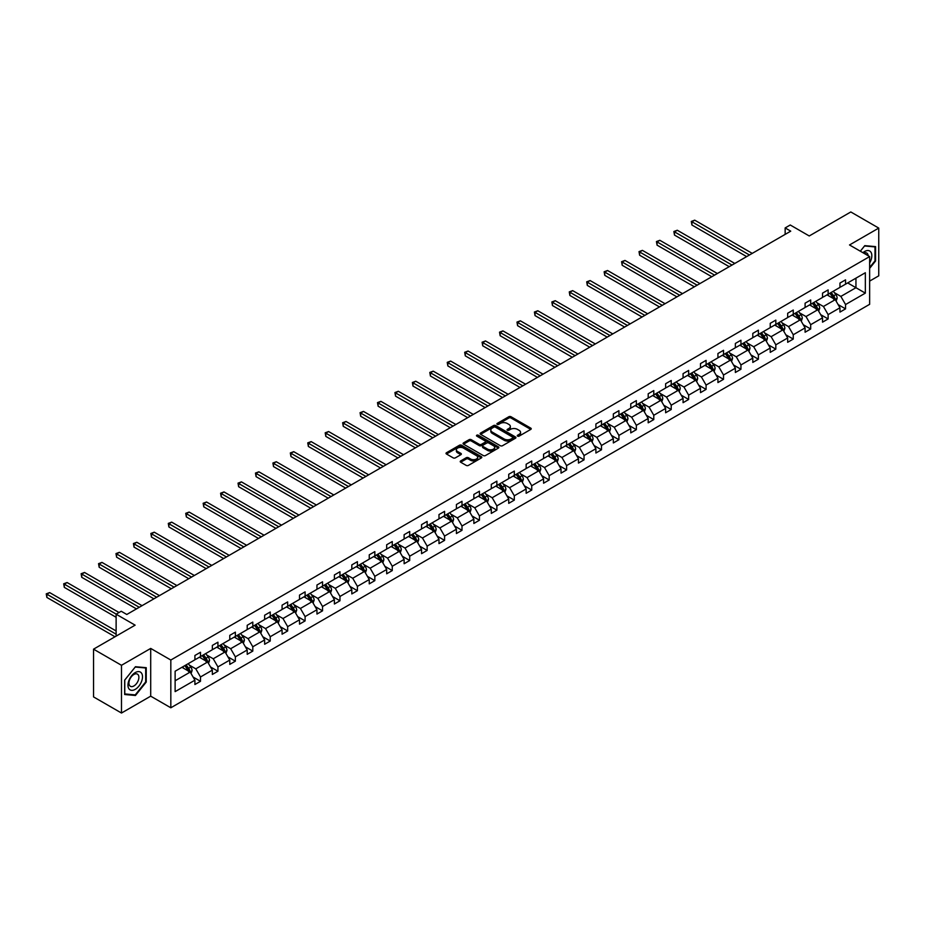 <?xml version="1.0" encoding="UTF-8"?>
<svg xmlns="http://www.w3.org/2000/svg" width="925" height="925" viewBox="0 0 925 925"><rect width="100%" height="100%" fill="white"/><g stroke="black" fill="none" stroke-linecap="round" stroke-linejoin="round"><path stroke-width="1.39" d="M517.584 436.126A1.087 0.624 0 0 0 519.122 436.126L530.777 429.397A1.549 0.89 0 0 0 531.227 428.761A1.549 0.89 0 0 0 530.777 428.136L511.028 416.736A1.549 0.89 0 0 0 508.831 416.736L497.176 423.465A1.087 0.624 0 0 0 498.714 424.344L500.228 423.477A4.96 2.868 0 0 1 507.247 423.477L508.889 424.425A4.96 2.868 0 0 1 510.346 426.46A4.96 2.868 0 0 1 508.889 428.483L507.386 429.35A1.087 0.624 0 0 0 508.912 430.241L510.427 429.373A4.96 2.868 0 0 1 517.445 429.373L519.087 430.322A4.96 2.868 0 0 1 520.544 432.345A4.96 2.868 0 0 1 519.087 434.368L517.584 435.247A1.087 0.624 0 0 0 517.584 436.126L517.584 435.247M869.639 281.096L878.75 275.835L878.75 228.093L850.815 211.964L809.236 235.968L790.239 224.995L785.152 227.932L785.152 234.383M121.487 713.036L150.706 696.167L150.706 648.425L121.487 665.295L121.487 713.036L93.541 696.907L93.541 649.165L135.119 625.161L116.122 614.188L116.122 636.134M121.487 665.295L93.541 649.165M460.673 460.939A1.549 0.89 0 0 0 460.222 461.575A1.549 0.89 0 0 0 460.673 462.211L466.212 465.402A1.549 0.89 0 0 0 468.408 465.402L481.358 457.933A1.549 0.89 0 0 0 481.809 457.297A1.549 0.89 0 0 0 481.358 456.661L461.61 445.26A1.549 0.89 0 0 0 459.413 445.26L446.474 452.741A1.549 0.89 0 0 0 446.012 453.366A1.549 0.89 0 0 0 446.474 454.002L453.169 457.863A1.549 0.89 0 0 0 455.354 457.863L460.893 454.672A1.549 0.89 0 0 0 461.355 454.036A1.549 0.89 0 0 0 460.893 453.4L457.574 451.493A4.151 2.393 0 0 1 456.36 449.793A4.151 2.393 0 0 1 458.927 447.584A4.151 2.393 0 0 1 463.448 448.093L476.444 455.609A4.151 2.393 0 0 1 477.658 457.297A4.151 2.393 0 0 1 475.103 459.517A4.151 2.393 0 0 1 470.582 458.997L468.408 457.736A1.549 0.89 0 0 0 466.212 457.736L460.673 460.939L460.673 462.211M116.122 614.188L121.21 611.252L126.794 614.478L790.736 231.157L785.152 227.932M150.706 648.425L170.824 660.034L869.639 256.572L869.639 304.325L170.824 707.787L170.824 660.034M878.75 228.093L849.52 244.963L869.639 256.572M500.333 445.711A1.549 0.89 0 0 0 502.529 445.711L515.468 438.23A1.549 0.89 0 0 0 515.93 437.606A1.549 0.89 0 0 0 515.468 436.97L495.731 425.569A1.549 0.89 0 0 0 493.534 425.569L480.584 433.039A1.549 0.89 0 0 0 480.133 433.675A1.549 0.89 0 0 0 480.584 434.311L500.333 445.711M477.242 436.369A1.087 0.624 0 0 1 478.341 436.519L498.39 448.093L485.475 455.551A1.549 0.89 0 0 1 483.278 455.551L463.529 444.162L469.067 440.982L469.067 439.687L463.529 442.89A1.549 0.89 0 0 0 463.078 443.526A1.549 0.89 0 0 0 463.529 444.162L463.529 442.89M469.067 440.982A1.549 0.89 0 0 1 471.264 440.982L471.264 439.687A1.549 0.89 0 0 0 469.067 439.687M471.264 439.687L479.266 444.312A1.549 0.89 0 0 0 481.462 444.312L485.139 442.196A1.549 0.89 0 0 0 485.59 441.56A1.549 0.89 0 0 0 485.139 440.924L476.803 436.114A1.087 0.624 0 0 1 478.341 435.224L498.413 446.821A1.549 0.89 0 0 1 498.864 447.446A1.549 0.89 0 0 1 498.413 448.082L498.413 446.821M175.126 671.226L194.909 659.814L194.909 655.49L200.494 652.264L200.494 656.588L212.345 649.743L212.345 645.419L217.93 642.193L217.93 646.517L229.782 639.684L229.782 635.359L235.366 632.133L235.366 636.446L247.206 629.613L247.206 625.288L252.802 622.062L252.802 626.387L264.642 619.542L264.642 615.229L270.239 612.003L270.239 616.316L282.079 609.482L282.079 605.158L287.663 601.932L287.663 606.257L299.515 599.412L299.515 595.099L305.1 591.861L305.1 596.186L316.951 589.352L316.951 585.028L322.536 581.802L322.536 586.126L334.387 579.281L334.387 574.957L339.972 571.731L339.972 576.055L351.812 569.222L351.812 564.898L357.408 561.672L357.408 565.996L369.248 559.151L369.248 554.827L374.833 551.601L374.833 555.925L386.685 549.092L386.685 544.767L392.269 541.541L392.269 545.866L404.121 539.021L404.121 534.696L409.706 531.47L409.706 535.795L421.557 528.961L421.557 524.637L427.142 521.411L427.142 525.735L438.982 518.89L438.982 514.566L444.578 511.34L444.578 515.664L456.418 508.831L456.418 504.507L462.003 501.281L462.003 505.605L473.854 498.76L473.854 494.436L479.439 491.21L479.439 495.534L491.291 488.701L491.291 484.376L496.875 481.15L496.875 485.475L508.727 478.63L508.727 474.305L514.312 471.079L514.312 475.404L526.152 468.57L526.152 464.246L531.748 461.02L531.748 465.344L543.588 458.499L543.588 454.175L549.184 450.949L549.184 455.273L561.024 448.428L561.024 444.116L566.609 440.89L566.609 445.203L578.46 438.369L578.46 434.045L584.045 430.819L584.045 435.143L595.897 428.298L595.897 423.985L601.481 420.759L601.481 425.072L613.333 418.239L613.333 413.914L618.918 410.688L618.918 415.013L630.757 408.168L630.757 403.843L636.354 400.618L636.354 404.942L648.194 398.108L648.194 393.784L653.778 390.558L653.778 394.882L665.63 388.038L665.63 383.713L671.215 380.487L671.215 384.812L683.066 377.978L683.066 373.654L688.651 370.428L688.651 374.752L700.503 367.907L700.503 363.583L706.087 360.357L706.087 364.681L717.927 357.848L717.927 353.523L723.523 350.297L723.523 354.622L735.363 347.777L735.363 343.453L740.948 340.227L740.948 344.551L752.8 337.717L752.8 333.393L758.384 330.167L758.384 334.492L770.236 327.647L770.236 323.322L775.821 320.096L775.821 324.421L787.672 317.587L787.672 313.263L793.257 310.037L793.257 314.361L805.097 307.516L805.097 303.192L810.693 299.966L810.693 304.29L822.533 297.457L822.533 293.132L828.129 289.907L828.129 294.231L839.969 287.386L839.969 283.062L845.554 279.836L845.554 284.16L865.337 272.736L865.337 293.132L845.554 304.545L845.554 308.869L839.969 312.095L839.969 307.771L828.129 314.616L828.129 318.94L822.533 322.166L822.533 317.842L810.693 324.675L810.693 328.999L805.097 332.225L805.097 327.901L793.257 334.746L793.257 339.07L787.672 342.296L787.672 337.972L775.821 344.817L775.821 349.13L770.236 352.356L770.236 348.043L758.384 354.876L758.384 359.201L752.8 362.427L752.8 358.102L740.948 364.947L740.948 369.26L735.363 372.486L735.363 368.173L723.523 375.007L723.523 379.331L717.927 382.557L717.927 378.233L706.087 385.078L706.087 389.402L700.503 392.628L700.503 388.303L688.651 395.137L688.651 399.461L683.066 402.687L683.066 398.363L671.215 405.208L671.215 409.532L665.63 412.758L665.63 408.434L653.778 415.267L653.778 419.592L648.194 422.817L648.194 418.493L636.354 425.338L636.354 429.663L630.757 432.888L630.757 428.564L618.918 435.397L618.918 439.722L613.333 442.948L613.333 438.623L601.481 445.468L601.481 449.793L595.897 453.019L595.897 448.694L584.045 455.528L584.045 459.852L578.46 463.078L578.46 458.754L566.609 465.599L566.609 469.923L561.024 473.149L561.024 468.825L549.184 475.658L549.184 479.983L543.588 483.208L543.588 478.884L531.748 485.729L531.748 490.053L526.152 493.279L526.152 488.955L514.312 495.788L514.312 500.113L508.727 503.339L508.727 499.014L496.875 505.859L496.875 510.184L491.291 513.41L491.291 509.085L479.439 515.93L479.439 520.243L473.854 523.469L473.854 519.156L462.003 525.99L462.003 530.314L456.418 533.54L456.418 529.216L444.578 536.061L444.578 540.373L438.982 543.599L438.982 539.287L427.142 546.12L427.142 550.444L421.557 553.67L421.557 549.346L409.706 556.191L409.706 560.515L404.121 563.741L404.121 559.417L392.269 566.25L392.269 570.575L386.685 573.801L386.685 569.476L374.833 576.321L374.833 580.646L369.248 583.872L369.248 579.547L357.408 586.381L357.408 590.705L351.812 593.931L351.812 589.607L339.972 596.452L339.972 600.776L334.387 604.002L334.387 599.678L322.536 606.511L322.536 610.835L316.951 614.061L316.951 609.737L305.1 616.582L305.1 620.906L299.515 624.132L299.515 619.808L287.663 626.641L287.663 630.966L282.079 634.192L282.079 629.867L270.239 636.712L270.239 641.037L264.642 644.263L264.642 639.938L252.802 646.772L252.802 651.096L247.206 654.322L247.206 649.997L235.366 656.843L235.366 661.167L229.782 664.393L229.782 660.068L217.93 666.902L217.93 671.226L212.345 674.452L212.345 670.128L200.494 676.973L200.494 681.297L194.909 684.523L194.909 680.199L175.126 691.622L175.126 671.226M199.384 657.224L207.651 661.999L195.799 668.844L189.336 665.11M195.799 668.844L200.494 676.973M207.651 661.999L212.345 670.128M194.909 658.773L195.799 659.294L200.494 656.588M216.808 647.165L225.087 651.94L213.236 658.773L206.772 655.039M213.236 658.773L217.93 666.902M225.087 651.94L229.782 660.068M212.345 648.714L213.236 649.223L217.93 646.517M234.245 637.094L242.512 641.869L230.672 648.714L224.208 644.979M230.672 648.714L235.366 656.843M242.512 641.869L247.206 649.997M229.782 638.643L230.672 639.163L235.366 636.446M251.681 627.034L259.948 631.81L248.108 638.643L241.633 634.908M248.108 638.643L252.802 646.772M259.948 631.81L264.642 639.938M247.206 628.584L248.108 629.093L252.802 626.387M269.117 616.963L277.384 621.739L265.544 628.584L259.069 624.849M265.544 628.584L270.239 636.712M277.384 621.739L282.079 629.867M264.642 618.513L265.544 619.033L270.239 616.316M286.553 606.904L294.821 611.679L282.969 618.513L276.506 614.778M282.969 618.513L287.663 626.641M294.821 611.679L299.515 619.808M282.079 608.453L282.969 608.962L287.663 606.257M303.978 596.833L312.257 601.608L300.405 608.453L293.942 604.719M300.405 608.453L305.1 616.582M312.257 601.608L316.951 609.737M299.515 598.382L300.405 598.903L305.1 596.186M321.414 586.774L329.693 591.549L317.842 598.382L311.378 594.648M317.842 598.382L322.536 606.511M329.693 591.549L334.387 599.678M316.951 588.323L317.842 588.832L322.536 586.126M338.851 576.703L347.118 581.478L335.278 588.323L328.803 584.588M335.278 588.323L339.972 596.452M347.118 581.478L351.812 589.607M334.387 578.252L335.278 578.773L339.972 576.055M356.287 566.643L364.554 571.419L352.714 578.252L346.239 574.518M352.714 578.252L357.408 586.381M364.554 571.419L369.248 579.547M351.812 568.193L352.714 568.702L357.408 565.996M373.723 556.572L381.99 561.348L370.139 568.193L363.675 564.458M370.139 568.193L374.833 576.321M381.99 561.348L386.685 569.476M369.248 558.122L370.139 558.642L374.833 555.925M391.159 546.513L399.427 551.288L387.575 558.122L381.112 554.387M387.575 558.122L392.269 566.25M399.427 551.288L404.121 559.417M386.685 548.051L387.575 548.571L392.269 545.866M408.584 536.442L416.863 541.217L405.011 548.051L398.548 544.328M405.011 548.051L409.706 556.191M416.863 541.217L421.557 549.346M404.121 537.992L405.011 538.512L409.706 535.795M426.02 526.383L434.288 531.147L422.447 537.992L415.972 534.257M422.447 537.992L427.142 546.12M434.288 531.147L438.982 539.287M421.557 527.921L422.447 528.441L427.142 525.735M443.457 516.312L451.724 521.087L439.884 527.921L433.409 524.186M439.884 527.921L444.578 536.061M451.724 521.087L456.418 529.216M438.982 517.861L439.884 518.382L444.578 515.664M460.893 506.241L469.16 511.016L457.32 517.861L450.845 514.127M457.32 517.861L462.003 525.99M469.16 511.016L473.854 519.156M456.418 507.79L457.32 508.311L462.003 505.605M478.329 496.182L486.596 500.957L474.745 507.79L468.281 504.056M474.745 507.79L479.439 515.93M486.596 500.957L491.291 509.085M473.854 497.731L474.745 498.24L479.439 495.534M495.754 486.111L504.033 490.886L492.181 497.731L485.717 493.996M492.181 497.731L496.875 505.859M504.033 490.886L508.727 499.014M491.291 487.66L492.181 488.18L496.875 485.475M513.19 476.051L521.469 480.827L509.617 487.66L503.154 483.925M509.617 487.66L514.312 495.788M521.469 480.827L526.152 488.955M508.727 477.601L509.617 478.109L514.312 475.404M530.626 465.98L538.893 470.756L527.053 477.601L520.578 473.866M527.053 477.601L531.748 485.729M538.893 470.756L543.588 478.884M526.152 467.53L527.053 468.05L531.748 465.344M548.062 455.921L556.33 460.696L544.49 467.53L538.015 463.795M544.49 467.53L549.184 475.658M556.33 460.696L561.024 468.825M543.588 457.47L544.49 457.979L549.184 455.273M565.499 445.85L573.766 450.625L561.914 457.47L555.451 453.736M561.914 457.47L566.609 465.599M573.766 450.625L578.46 458.754M561.024 447.399L561.914 447.92L566.609 445.203M582.923 435.791L591.202 440.566L579.351 447.399L572.887 443.665M579.351 447.399L584.045 455.528M591.202 440.566L595.897 448.694M578.46 437.34L579.351 437.849L584.045 435.143M600.36 425.72L608.638 430.495L596.787 437.34L590.323 433.605M596.787 437.34L601.481 445.468M608.638 430.495L613.333 438.623M595.897 427.269L596.787 427.789L601.481 425.072M617.796 415.66L626.063 420.436L614.223 427.269L607.748 423.534M614.223 427.269L618.918 435.397M626.063 420.436L630.757 428.564M613.333 417.21L614.223 417.718L618.918 415.013M635.232 405.589L643.499 410.365L631.659 417.21L625.184 413.475M631.659 417.21L636.354 425.338M643.499 410.365L648.194 418.493M630.757 407.139L631.659 407.659L636.354 404.942M652.668 395.53L660.936 400.305L649.084 407.139L642.621 403.404M649.084 407.139L653.778 415.267M660.936 400.305L665.63 408.434M648.194 397.079L649.084 397.588L653.778 394.882M670.105 385.459L678.372 390.234L666.52 397.079L660.057 393.345M666.52 397.079L671.215 405.208M678.372 390.234L683.066 398.363M665.63 387.008L666.52 387.529L671.215 384.812M687.529 375.4L695.808 380.175L683.957 387.008L677.493 383.274M683.957 387.008L688.651 395.137M695.808 380.175L700.503 388.303M683.066 376.949L683.957 377.458L688.651 374.752M704.966 365.329L713.233 370.104L701.393 376.949L694.918 373.214M701.393 376.949L706.087 385.078M713.233 370.104L717.927 378.233M700.503 366.878L701.393 367.398L706.087 364.681M722.402 355.269L730.669 360.033L718.829 366.878L712.354 363.143M718.829 366.878L723.523 375.007M730.669 360.033L735.363 368.173M717.927 356.807L718.829 357.328L723.523 354.622M739.838 345.198L748.105 349.974L736.265 356.807L729.79 353.072M736.265 356.807L740.948 364.947M748.105 349.974L752.8 358.102M735.363 346.748L736.265 347.268L740.948 344.551M757.274 335.127L765.542 339.903L753.69 346.748L747.227 343.013M753.69 346.748L758.384 354.876M765.542 339.903L770.236 348.043M752.8 336.677L753.69 337.197L758.384 334.492M774.699 325.068L782.978 329.843L771.126 336.677L764.663 332.942M771.126 336.677L775.821 344.817M782.978 329.843L787.672 337.972M770.236 326.618L771.126 327.138L775.821 324.421M792.135 314.997L800.414 319.772L788.562 326.618L782.099 322.883M788.562 326.618L793.257 334.746M800.414 319.772L805.097 327.901M787.672 316.547L788.562 317.067L793.257 314.361M809.572 304.938L817.839 309.713L805.999 316.547L799.524 312.812M805.999 316.547L810.693 324.675M817.839 309.713L822.533 317.842M805.097 306.487L805.999 306.996L810.693 304.29M827.008 294.867L835.275 299.642L823.435 306.487L816.96 302.752M823.435 306.487L828.129 314.616M835.275 299.642L839.969 307.771M822.533 296.416L823.435 296.937L828.129 294.231M847.682 282.934L855.949 287.71L840.86 296.416L834.396 292.682M840.86 296.416L845.554 304.545M865.337 293.132L855.949 287.71L855.949 278.159L865.337 272.736M150.706 696.167L170.824 707.787M839.969 286.357L840.86 286.866L845.554 284.16M175.126 680.777L190.215 672.07L181.948 667.295M190.215 672.07L194.909 680.199M838.131 304.579L845.554 308.869M820.695 314.65L828.129 318.94M803.258 324.71L810.693 328.999M785.822 334.781L793.257 339.07M768.386 344.84L775.821 349.13M750.961 354.911L758.384 359.201M733.525 364.97L740.948 369.26M716.089 375.041L723.523 379.331M698.653 385.101L706.087 389.402M681.216 395.172L688.651 399.461M663.78 405.243L671.215 409.532M646.355 415.302L653.778 419.592M628.919 425.373L636.354 429.663M611.483 435.432L618.918 439.722M594.047 445.503L601.481 449.793M576.61 455.562L584.045 459.852M559.186 465.633L566.609 469.923M541.749 475.693L549.184 479.983M524.313 485.764L531.748 490.053M506.877 495.823L514.312 500.113M489.441 505.894L496.875 510.184M472.016 515.953L479.439 520.243M454.58 526.024L462.003 530.314M437.143 536.084L444.578 540.373M419.707 546.155L427.142 550.444M402.271 556.214L409.706 560.515M384.835 566.285L392.269 570.575M367.41 576.344L374.833 580.646M349.974 586.415L357.408 590.705M332.538 596.486L339.972 600.776M315.101 606.546L322.536 610.835M297.665 616.617L305.1 620.906M280.24 626.676L287.663 630.966M262.804 636.747L270.239 641.037M245.368 646.806L252.802 651.096M227.932 656.877L235.366 661.167M210.495 666.937L217.93 671.226M193.071 677.007L200.494 681.297M869.639 268.366L875.57 260.989L875.57 246.617L864.782 245.645L860.319 251.195M146.243 682.06L146.243 667.688L135.455 666.717L124.667 680.141L124.667 694.513L135.455 695.484L146.243 682.06L145.676 681.737M518.012 436.276L519.087 435.663A4.96 2.868 0 0 0 520.544 433.64L520.544 432.345M510.346 426.46L510.346 427.743A4.96 2.868 0 0 1 508.889 429.767L507.813 430.391M530.753 429.408L511.028 418.019A1.549 0.89 0 0 0 508.831 418.019L497.615 424.506M515.468 436.97L515.468 438.23L495.731 426.853A1.549 0.89 0 0 0 493.534 426.853L480.607 434.322M512.727 438.045A1.087 0.624 0 0 0 512.727 437.155L495.395 427.153A1.087 0.624 0 0 0 493.858 427.153L492.273 428.067A4.96 2.868 0 0 0 490.817 430.102A4.96 2.868 0 0 0 492.273 432.125L504.113 438.959A4.96 2.868 0 0 0 511.143 438.959L512.727 438.045L512.727 439.34A1.087 0.624 0 0 0 513.051 438.889L513.051 437.606M490.817 430.102L490.817 431.385A4.96 2.868 0 0 0 492.273 433.409L492.273 432.125M512.727 439.34L511.143 440.254A4.96 2.868 0 0 1 504.113 440.254L492.273 433.409M471.264 440.982L479.266 445.607A1.549 0.89 0 0 0 481.462 445.607L485.139 443.48A1.549 0.89 0 0 0 485.59 442.855L485.59 441.56M487.579 449.111A4.151 2.393 0 0 0 492.1 449.631A4.151 2.393 0 0 0 494.667 447.422A4.151 2.393 0 0 0 493.453 445.723L488.874 443.075A1.549 0.89 0 0 0 486.677 443.075L483 445.203A1.549 0.89 0 0 0 482.549 445.838A1.549 0.89 0 0 0 483 446.463L487.579 449.111L487.579 450.406A4.151 2.393 0 0 0 492.1 450.926A4.151 2.393 0 0 0 494.667 448.706L494.667 447.422M482.549 445.838L482.549 447.122A1.549 0.89 0 0 0 483 447.758L483 446.463M487.579 450.406L483 447.758M477.658 457.297L477.658 458.592A4.151 2.393 0 0 1 475.103 460.8A4.151 2.393 0 0 1 470.582 460.28L468.408 459.031A1.549 0.89 0 0 0 466.212 459.031L460.696 462.222M456.36 449.793L456.36 451.088A4.151 2.393 0 0 0 457.574 452.776L457.574 451.493M460.893 453.4L460.893 454.672L457.574 452.776M481.358 456.661L481.358 457.933L461.61 446.555A1.549 0.89 0 0 0 459.413 446.555L446.498 454.013L446.474 452.741M134.31 694.825L135.455 695.484M836.131 301.122L837.148 298.151A4.186 2.417 -120 0 0 835.818 294.578L833.309 291.236M828.812 295.907L827.725 294.462M752.245 253.381L694.721 220.173L691.923 221.792L691.923 225.018L746.648 256.607M833.552 299.099L834.893 298.324A4.186 2.417 -120 0 0 833.691 295.803L831.182 292.462M830.13 293.063L832.893 296.752A2.139 1.237 60 0 1 833.286 297.399L834.893 298.324M829.841 293.237L832.35 296.578A4.186 2.417 60 0 1 833.402 298.555M691.923 225.018L691.31 221.433L749.447 254.999M691.31 221.433L694.721 220.173M818.694 311.182L819.723 308.21A4.186 2.417 -120 0 0 818.382 304.649L815.873 301.296M811.375 305.978L810.288 304.522M734.808 263.452L677.285 230.244L674.487 231.851L674.487 235.077L729.224 266.678M816.116 309.17L817.457 308.395A4.186 2.417 -120 0 0 816.255 305.874L813.746 302.521M812.705 303.134L815.457 306.811A2.139 1.237 60 0 1 815.85 307.47L817.457 308.395M812.404 303.296L814.913 306.649A4.186 2.417 60 0 1 815.966 308.626M674.487 235.077L673.874 231.493L732.01 265.059M673.874 231.493L677.285 230.244M801.258 321.252L802.287 318.281A4.186 2.417 -120 0 0 800.946 314.708L798.437 311.367M793.939 316.038L792.852 314.592M717.372 273.511L659.849 240.303L657.062 241.922L657.062 245.148L711.788 276.737M798.68 319.229L800.021 318.454A4.186 2.417 -120 0 0 798.83 315.934L796.321 312.592M795.269 313.193L798.032 316.882A2.139 1.237 60 0 1 798.414 317.529L800.021 318.454M794.98 313.367L797.489 316.708A4.186 2.417 60 0 1 798.529 318.686M657.062 245.148L656.438 241.564L714.574 275.13M656.438 241.564L659.849 240.303M869.639 262.954A10.268 5.932 120 0 0 870.853 260.457A10.268 5.932 120 0 0 870.39 251.531A10.268 5.932 120 0 0 862.909 252.687M868.182 255.739A7.03 4.058 120 0 0 866.748 253.045A7.03 4.058 120 0 0 863.707 253.149M860.343 251.207L864.551 245.969L875.004 246.906L875.004 260.838L869.639 267.51M874.31 246.501L875.004 246.906M141.525 681.54A10.268 5.932 120 0 0 138.866 671.608A10.268 5.932 120 0 0 128.945 680.407A10.268 5.932 120 0 0 131.604 690.339A10.268 5.932 120 0 0 141.525 681.54M138.218 680.592A7.03 4.058 120 0 0 137.42 674.117A7.03 4.058 120 0 0 129.604 679.829A7.03 4.058 120 0 0 130.39 686.304A7.03 4.058 120 0 0 138.218 680.592M124.782 693.97L124.782 680.037L135.235 667.041L145.676 667.977L145.676 681.91L135.235 694.906L124.667 693.912M144.982 667.572L145.676 667.977M783.822 331.312L784.851 328.34A4.186 2.417 -120 0 0 783.51 324.779L781.001 321.426M776.503 326.109L775.416 324.652M699.936 283.582L642.413 250.374L639.626 251.982L639.626 255.208L694.351 286.808M781.243 329.3L782.585 328.525A4.186 2.417 -120 0 0 781.394 326.005L778.885 322.652M777.832 323.264L780.596 326.953A2.139 1.237 60 0 1 780.978 327.6L782.585 328.525M777.543 323.426L780.053 326.779A4.186 2.417 60 0 1 781.093 328.757M639.626 255.208L639.013 251.623L697.149 285.189M639.013 251.623L642.413 250.374M766.386 341.383L767.415 338.411A4.186 2.417 -120 0 0 766.085 334.838L763.576 331.497M759.067 336.168L757.98 334.723M682.5 293.641L624.988 260.434L622.19 262.053L622.19 265.278L676.915 296.867M763.819 339.359L765.16 338.585A4.186 2.417 -120 0 0 763.957 336.076L761.448 332.722M760.396 333.324L763.16 337.012A2.139 1.237 60 0 1 763.553 337.66L765.16 338.585M760.107 333.497L762.616 336.839A4.186 2.417 60 0 1 763.657 338.828M622.19 265.278L621.577 261.694L679.713 295.26M621.577 261.694L624.988 260.434M748.961 351.442L749.978 348.471A4.186 2.417 -120 0 0 748.649 344.909L746.14 341.556M741.642 346.239L740.555 344.782M665.075 303.712L607.552 270.505L604.753 272.112L604.753 275.338L659.479 306.938M746.382 349.43L747.724 348.656A4.186 2.417 -120 0 0 746.521 346.135L744.012 342.782M742.96 343.395L745.723 347.083A2.139 1.237 60 0 1 746.117 347.731L747.724 348.656M742.671 343.557L745.18 346.91A4.186 2.417 60 0 1 746.221 348.887M604.753 275.338L604.141 271.765L662.277 305.319M604.141 271.765L607.552 270.505M731.525 361.513L732.554 358.542A4.186 2.417 -120 0 0 731.212 354.98L728.703 351.627M724.206 356.298L723.119 354.853M647.639 313.772L590.115 280.564L587.317 282.183L587.317 285.409L642.043 316.998M728.946 359.49L730.288 358.715A4.186 2.417 -120 0 0 729.085 356.206L726.576 352.853M725.535 353.454L728.287 357.142A2.139 1.237 60 0 1 728.68 357.79L730.288 358.715M725.235 353.627L727.744 356.981A4.186 2.417 60 0 1 728.796 358.958M587.317 285.409L586.704 281.824L644.841 315.39M586.704 281.824L590.115 280.564M714.088 371.572L715.118 368.613A4.186 2.417 -120 0 0 713.776 365.04L711.267 361.687M706.769 366.369L705.683 364.913M630.202 323.842L572.679 290.635L569.893 292.242L569.893 295.468L624.618 327.068M711.51 369.561L712.851 368.786A4.186 2.417 -120 0 0 711.66 366.265L709.151 362.912M708.099 363.525L710.862 367.213A2.139 1.237 60 0 1 711.244 367.861L712.851 368.786M707.81 363.687L710.319 367.04A4.186 2.417 60 0 1 711.36 369.017M569.893 295.468L569.268 291.895L627.404 325.45M569.268 291.895L572.679 290.635M696.652 381.643L697.681 378.672A4.186 2.417 -120 0 0 696.34 375.111L693.831 371.757M689.333 376.44L688.246 374.983M612.766 333.902L555.243 300.694L552.456 302.313L552.456 305.539L607.182 337.128M694.074 379.62L695.415 378.845A4.186 2.417 -120 0 0 694.224 376.336L691.715 372.983M690.663 373.584L693.426 377.273A2.139 1.237 60 0 1 693.808 377.92L695.415 378.845M690.374 373.758L692.883 377.111A4.186 2.417 60 0 1 693.923 379.088M552.456 305.539L551.843 301.955L609.98 335.521M551.843 301.955L555.243 300.694M679.216 391.703L680.245 388.743A4.186 2.417 -120 0 0 678.915 385.17L676.406 381.817M671.897 386.5L670.81 385.043M595.33 343.973L537.818 310.765L535.02 312.373L535.02 315.598L589.745 347.199M676.649 389.691L677.99 388.916A4.186 2.417 -120 0 0 676.788 386.396L674.279 383.042M673.227 383.655L675.99 387.344A2.139 1.237 60 0 1 676.383 387.991L677.99 388.916M672.938 383.817L675.447 387.17A4.186 2.417 60 0 1 676.487 389.147M535.02 315.598L534.407 312.026L592.543 345.58M534.407 312.026L537.818 310.765M661.78 401.774L662.809 398.802A4.186 2.417 -120 0 0 661.479 395.241L658.97 391.888M654.472 396.571L653.374 395.114M577.905 354.032L520.382 320.825L517.584 322.443L517.584 325.669L572.309 357.27M659.213 399.762L660.554 398.987A4.186 2.417 -120 0 0 659.352 396.467L656.843 393.113M655.79 393.715L658.554 397.403A2.139 1.237 60 0 1 658.947 398.051L660.554 398.987M655.501 393.888L658.01 397.241A4.186 2.417 60 0 1 659.051 399.218M517.584 325.669L516.971 322.085L575.107 355.651M516.971 322.085L520.382 320.825M644.355 411.833L645.384 408.873A4.186 2.417 -120 0 0 644.043 405.3L641.534 401.959M637.036 406.63L635.949 405.185M560.469 364.103L502.946 330.896L500.147 332.503L500.147 335.729L554.873 367.329M641.777 409.821L643.118 409.047A4.186 2.417 -120 0 0 641.915 406.526L639.406 403.184M638.366 403.786L641.118 407.474A2.139 1.237 60 0 1 641.511 408.122L643.118 409.047M638.065 403.959L640.574 407.301A4.186 2.417 60 0 1 641.626 409.278M500.147 335.729L499.535 332.156L557.671 365.722M499.535 332.156L502.946 330.896M626.919 421.904L627.948 418.933A4.186 2.417 -120 0 0 626.607 415.371L624.097 412.018M619.6 416.701L618.513 415.244M543.033 374.174L485.509 340.955L482.711 342.574L482.711 345.8L537.448 377.4M624.34 419.892L625.682 419.118A4.186 2.417 -120 0 0 624.479 416.597L621.97 413.244M620.929 413.845L623.693 417.533A2.139 1.237 60 0 1 624.074 418.181L625.682 419.118M620.629 414.018L623.138 417.372A4.186 2.417 60 0 1 624.19 419.349M482.711 345.8L482.098 342.215L540.235 375.781M482.098 342.215L485.509 340.955M609.482 431.963L610.512 429.003A4.186 2.417 -120 0 0 609.17 425.431L606.661 422.089M602.163 426.76L601.077 425.315M525.597 384.233L468.073 351.026L465.287 352.633L465.287 355.859L520.012 387.459M606.904 429.952L608.245 429.177A4.186 2.417 -120 0 0 607.054 426.656L604.545 423.315M603.493 423.916L606.257 427.604A2.139 1.237 60 0 1 606.638 428.252L608.245 429.177M603.204 424.089L605.713 427.431A4.186 2.417 60 0 1 606.754 429.408M465.287 355.859L464.674 352.286L522.798 385.852M464.674 352.286L468.073 351.026M592.046 442.034L593.075 439.063A4.186 2.417 -120 0 0 591.734 435.502L589.225 432.148M584.727 436.831L583.64 435.374M508.16 394.304L450.637 361.085L447.85 362.704L447.85 365.93L502.576 397.53M589.479 440.022L590.821 439.248A4.186 2.417 -120 0 0 589.618 436.727L587.109 433.374M586.057 433.987L588.82 437.664A2.139 1.237 60 0 1 589.202 438.311L590.821 439.248M585.768 434.149L588.277 437.502A4.186 2.417 60 0 1 589.317 439.479M447.85 365.93L447.238 362.346L505.374 395.912M447.238 362.346L450.637 361.085M574.61 452.094L575.639 449.134A4.186 2.417 -120 0 0 574.309 445.561L571.8 442.219M567.303 446.891L566.204 445.445M490.724 404.364L433.212 371.156L430.414 372.763L430.414 376.001L485.139 407.59M572.043 450.082L573.384 449.307A4.186 2.417 -120 0 0 572.182 446.787L569.673 443.445M568.621 444.046L571.384 447.735A2.139 1.237 60 0 1 571.777 448.382L573.384 449.307M568.332 444.22L570.841 447.561A4.186 2.417 60 0 1 571.881 449.538M430.414 376.001L429.801 372.417L487.938 405.983M429.801 372.417L433.212 371.156M557.185 462.165L558.203 459.193A4.186 2.417 -120 0 0 556.873 455.632L554.364 452.279M549.866 456.962L548.779 455.505M473.299 414.435L415.776 381.227L412.978 382.834L412.978 386.06L467.703 417.661M554.607 460.153L555.948 459.378A4.186 2.417 -120 0 0 554.746 456.858L552.237 453.504M551.184 454.117L553.948 457.794A2.139 1.237 60 0 1 554.341 458.442L555.948 459.378M550.895 454.279L553.404 457.632A4.186 2.417 60 0 1 554.457 459.609M412.978 386.06L412.365 382.476L470.501 416.042M412.365 382.476L415.776 381.227M539.749 472.236L540.778 469.264A4.186 2.417 -120 0 0 539.437 465.691L536.928 462.35M532.43 467.021L531.343 465.576M455.863 424.494L398.34 391.287L395.542 392.905L395.542 396.131L450.278 427.72M537.171 470.212L538.512 469.438A4.186 2.417 -120 0 0 537.309 466.917L534.8 463.575M533.76 464.177L536.512 467.865A2.139 1.237 60 0 1 536.905 468.512L538.512 469.438M533.459 464.35L535.968 467.692A4.186 2.417 60 0 1 537.02 469.669M395.542 396.131L394.929 392.547L453.065 426.113M394.929 392.547L398.34 391.287M522.313 482.295L523.342 479.323A4.186 2.417 -120 0 0 522.001 475.762L519.492 472.409M514.994 477.092L513.907 475.635M438.427 434.565L380.903 401.358L378.117 402.965L378.117 406.191L432.842 437.791M519.734 480.283L521.076 479.508A4.186 2.417 -120 0 0 519.885 476.988L517.376 473.635M516.323 474.248L519.087 477.924A2.139 1.237 60 0 1 519.468 478.572L521.076 479.508M516.034 474.409L518.543 477.762A4.186 2.417 60 0 1 519.584 479.74M378.117 406.191L377.493 402.606L435.629 436.172M377.493 402.606L380.903 401.358M504.877 492.366L505.906 489.394A4.186 2.417 -120 0 0 504.564 485.822L502.055 482.48M497.558 487.151L496.471 485.706M420.991 444.624L363.467 411.417L360.681 413.036L360.681 416.262L415.406 447.85M502.298 490.342L503.639 489.568A4.186 2.417 -120 0 0 502.448 487.047L499.939 483.706M498.887 484.307L501.651 487.995A2.139 1.237 60 0 1 502.032 488.643L503.639 489.568M498.598 484.48L501.107 487.822A4.186 2.417 60 0 1 502.148 489.799M360.681 416.262L360.068 412.677L418.204 446.243M360.068 412.677L363.467 411.417M487.44 502.425L488.469 499.454A4.186 2.417 -120 0 0 487.14 495.892L484.631 492.539M480.121 497.222L479.034 495.765M403.554 454.695L346.042 421.488L343.244 423.095L343.244 426.321L397.97 457.921M484.873 500.413L486.215 499.639A4.186 2.417 -120 0 0 485.012 497.118L482.503 493.765M481.451 494.378L484.214 498.055A2.139 1.237 60 0 1 484.608 498.714L486.215 499.639M481.162 494.54L483.671 497.893A4.186 2.417 60 0 1 484.712 499.87M343.244 426.321L342.632 422.737L400.768 456.303M342.632 422.737L346.042 421.488M470.016 512.496L471.033 509.525A4.186 2.417 -120 0 0 469.703 505.952L467.194 502.61M462.697 507.282L461.61 505.836M386.13 464.755L328.606 431.547L325.808 433.166L325.808 436.392L380.533 467.981M467.437 510.473L468.778 509.698A4.186 2.417 -120 0 0 467.576 507.178L465.067 503.836M464.015 504.437L466.778 508.126A2.139 1.237 60 0 1 467.171 508.773L468.778 509.698M463.726 504.611L466.235 507.952A4.186 2.417 60 0 1 467.275 509.941M325.808 436.392L325.195 432.808L383.332 466.373M325.195 432.808L328.606 431.547M452.579 522.556L453.608 519.584A4.186 2.417 -120 0 0 452.267 516.023L449.758 512.67M445.26 517.352L444.173 515.896M368.693 474.826L311.17 441.618L308.372 443.225L308.372 446.451L363.097 478.052M450.001 520.544L451.342 519.769A4.186 2.417 -120 0 0 450.14 517.248L447.631 513.895M446.59 514.508L449.342 518.197A2.139 1.237 60 0 1 449.735 518.844L451.342 519.769M446.289 514.67L448.798 518.023A4.186 2.417 60 0 1 449.851 520M308.372 446.451L307.759 442.867L365.895 476.433M307.759 442.867L311.17 441.618M435.143 532.627L436.172 529.655A4.186 2.417 -120 0 0 434.831 526.094L432.322 522.741M427.824 527.412L426.737 525.967M351.257 484.885L293.734 451.678L290.947 453.296L290.947 456.522L345.672 488.111M432.565 530.603L433.906 529.828A4.186 2.417 -120 0 0 432.715 527.319L430.206 523.966M429.154 524.567L431.917 528.256A2.139 1.237 60 0 1 432.299 528.903L433.906 529.828M428.865 524.741L431.374 528.094A4.186 2.417 60 0 1 432.414 530.071M290.947 456.522L290.323 452.938L348.459 486.504M290.323 452.938L293.734 451.678M417.707 542.686L418.736 539.714A4.186 2.417 -120 0 0 417.395 536.153L414.886 532.8M410.388 537.483L409.301 536.026M333.821 494.956L276.298 461.748L273.511 463.356L273.511 466.582L328.236 498.182M415.128 540.674L416.47 539.899A4.186 2.417 -120 0 0 415.279 537.379L412.77 534.026M411.717 534.638L414.481 538.327A2.139 1.237 60 0 1 414.863 538.974L416.47 539.899M411.428 534.8L413.938 538.153A4.186 2.417 60 0 1 414.978 540.131M273.511 466.582L272.898 463.009L331.034 496.563M272.898 463.009L276.298 461.748M400.271 552.757L401.3 549.785A4.186 2.417 -120 0 0 399.97 546.224L397.461 542.871M392.952 547.554L391.865 546.097M316.385 505.015L258.873 471.808L256.075 473.427L256.075 476.653L310.8 508.241M397.704 550.733L399.045 549.959A4.186 2.417 -120 0 0 397.842 547.45L395.333 544.097M394.281 544.698L397.045 548.386A2.139 1.237 60 0 1 397.438 549.034L399.045 549.959M393.992 544.871L396.501 548.224A4.186 2.417 60 0 1 397.542 550.202M256.075 476.653L255.462 473.068L313.598 506.634M255.462 473.068L258.873 471.808M382.834 562.816L383.863 559.856A4.186 2.417 -120 0 0 382.534 556.283L380.025 552.93M375.527 557.613L374.428 556.156M298.96 515.086L241.437 481.879L238.638 483.486L238.638 486.712L293.364 518.312M380.267 560.804L381.609 560.03A4.186 2.417 -120 0 0 380.406 557.509L377.897 554.156M376.845 554.769L379.608 558.457A2.139 1.237 60 0 1 380.002 559.105L381.609 560.03M376.556 554.931L379.065 558.284A4.186 2.417 60 0 1 380.106 560.261M238.638 486.712L238.026 483.139L296.162 516.693M238.026 483.139L241.437 481.879M365.41 572.887L366.439 569.916A4.186 2.417 -120 0 0 365.097 566.354L362.588 563.001M358.091 567.684L357.004 566.227M281.524 525.146L224 491.938L221.202 493.557L221.202 496.783L275.928 528.372M362.831 570.864L364.172 570.101A4.186 2.417 -120 0 0 362.97 567.58L360.461 564.227M359.42 564.828L362.172 568.517A2.139 1.237 60 0 1 362.565 569.164L364.172 570.101M359.12 565.002L361.629 568.355A4.186 2.417 60 0 1 362.681 570.332M221.202 496.783L220.589 493.198L278.726 526.764M220.589 493.198L224 491.938M347.973 582.947L349.002 579.987A4.186 2.417 -120 0 0 347.661 576.414L345.152 573.061M340.654 577.743L339.567 576.298M264.088 535.217L206.564 502.009L203.766 503.616L203.766 506.842L258.503 538.442M345.395 580.935L346.736 580.16A4.186 2.417 -120 0 0 345.534 577.639L343.025 574.298M341.984 574.899L344.748 578.587A2.139 1.237 60 0 1 345.129 579.235L346.736 580.16M341.683 575.061L344.192 578.414A4.186 2.417 60 0 1 345.245 580.391M203.766 506.842L203.153 503.269L261.289 536.835M203.153 503.269L206.564 502.009M330.537 593.018L331.566 590.046A4.186 2.417 -120 0 0 330.225 586.485L327.716 583.132M323.218 587.814L322.131 586.357M246.651 545.288L189.128 512.068L186.341 513.687L186.341 516.913L241.067 548.513M327.959 591.006L329.3 590.231A4.186 2.417 -120 0 0 328.109 587.71L325.6 584.357M324.548 584.958L327.311 588.647A2.139 1.237 60 0 1 327.693 589.294L329.3 590.231M324.259 585.132L326.768 588.485A4.186 2.417 60 0 1 327.808 590.462M186.341 516.913L185.728 513.329L243.853 546.895M185.728 513.329L189.128 512.068M313.101 603.077L314.13 600.117A4.186 2.417 -120 0 0 312.789 596.544L310.28 593.202M305.782 597.874L304.695 596.428M229.215 555.347L171.692 522.139L168.905 523.747L168.905 526.972L223.63 558.573M310.534 601.065L311.875 600.29A4.186 2.417 -120 0 0 310.673 597.77L308.164 594.428M307.112 595.029L309.875 598.718A2.139 1.237 60 0 1 310.257 599.365L311.875 600.29M306.822 595.203L309.332 598.544A4.186 2.417 60 0 1 310.372 600.522M168.905 526.972L168.292 523.4L226.428 556.966M168.292 523.4L171.692 522.139M295.665 613.148L296.694 610.176A4.186 2.417 -120 0 0 295.364 606.615L292.855 603.262M288.346 607.945L287.259 606.488M211.779 565.418L154.267 532.199L151.469 533.817L151.469 537.043L206.194 568.644M293.098 611.136L294.439 610.361A4.186 2.417 -120 0 0 293.237 607.841L290.728 604.487M289.675 605.089L292.439 608.777A2.139 1.237 60 0 1 292.832 609.425L294.439 610.361M289.386 605.262L291.895 608.615A4.186 2.417 60 0 1 292.936 610.593M151.469 537.043L150.856 533.459L208.992 567.025M150.856 533.459L154.267 532.199M278.24 623.207L279.257 620.247A4.186 2.417 -120 0 0 277.928 616.674L275.419 613.333M270.921 618.004L269.834 616.559M194.354 575.477L136.831 542.27L134.032 543.877L134.032 547.103L188.758 578.703M275.662 621.195L277.003 620.421A4.186 2.417 -120 0 0 275.8 617.9L273.291 614.558M272.239 615.16L275.002 618.848A2.139 1.237 60 0 1 275.396 619.496L277.003 620.421M271.95 615.333L274.459 618.675A4.186 2.417 60 0 1 275.5 620.652M134.032 547.103L133.42 543.53L191.556 577.096M133.42 543.53L136.831 542.27M260.804 633.278L261.833 630.307A4.186 2.417 -120 0 0 260.492 626.745L257.983 623.392M253.485 628.075L252.398 626.618M176.918 585.548L119.394 552.329L116.596 553.948L116.596 557.174L171.333 588.774M258.225 631.266L259.567 630.492A4.186 2.417 -120 0 0 258.364 627.971L255.855 624.618M254.814 625.231L257.566 628.907A2.139 1.237 60 0 1 257.959 629.555L259.567 630.492M254.514 625.393L257.023 628.746A4.186 2.417 60 0 1 258.075 630.723M116.596 557.174L115.983 553.589L174.12 587.155M115.983 553.589L119.394 552.329M243.367 643.337L244.397 640.378A4.186 2.417 -120 0 0 243.055 636.805L240.546 633.463M236.048 638.134L234.962 636.689M159.482 595.607L101.958 562.4L99.172 564.019L99.172 567.245L153.897 598.833M240.789 641.326L242.13 640.551A4.186 2.417 -120 0 0 240.939 638.03L238.43 634.689M237.378 635.29L240.142 638.978A2.139 1.237 60 0 1 240.523 639.626L242.13 640.551M237.089 635.463L239.598 638.805A4.186 2.417 60 0 1 240.639 640.782M99.172 567.245L98.547 563.66L156.683 597.226M98.547 563.66L101.958 562.4M225.931 653.408L226.96 650.437A4.186 2.417 -120 0 0 225.619 646.876L223.11 643.522M218.612 648.205L217.525 646.748M142.045 605.678L84.522 572.471L81.735 574.078L81.735 577.304L136.461 608.904M223.353 651.397L224.694 650.622A4.186 2.417 -120 0 0 223.503 648.101L220.994 644.748M219.942 645.361L222.705 649.038A2.139 1.237 60 0 1 223.087 649.685L224.694 650.622M219.653 645.523L222.162 648.876A4.186 2.417 60 0 1 223.202 650.853M81.735 577.304L81.123 573.72L139.259 607.286M81.123 573.72L84.522 572.471M208.495 663.479L209.524 660.508A4.186 2.417 -120 0 0 208.194 656.935L205.685 653.593M201.176 658.265L200.089 656.819M119.024 612.512L67.097 582.53L64.299 584.149L64.299 587.375L116.122 617.287M205.928 661.456L207.269 660.681A4.186 2.417 -120 0 0 206.067 658.161L203.558 654.819M202.506 655.42L205.269 659.109A2.139 1.237 60 0 1 205.662 659.756L207.269 660.681M202.217 655.594L204.726 658.935A4.186 2.417 60 0 1 205.766 660.913M64.299 587.375L63.686 583.791L116.226 614.131M63.686 583.791L67.097 582.53M191.07 673.539L192.088 670.567A4.186 2.417 -120 0 0 190.758 667.006L188.249 663.653M183.751 668.336L182.664 666.879M116.122 630.966L49.661 592.601L46.863 594.208L46.863 597.434L115.001 636.77M188.492 671.527L189.833 670.752A4.186 2.417 -120 0 0 188.631 668.232L186.122 664.878M185.069 665.491L187.833 669.168A2.139 1.237 60 0 1 188.226 669.827L189.833 670.752M184.78 665.653L187.289 669.006A4.186 2.417 60 0 1 188.33 670.983M46.863 597.434L46.25 593.85L116.122 634.192M46.25 593.85L49.661 592.601M519.087 435.663L519.087 434.368M507.386 430.241L507.386 429.35M508.889 429.767L508.889 428.483M497.176 424.344L497.176 423.465M508.831 418.019L508.831 416.736M511.028 418.019L511.028 416.736M530.777 429.397L530.777 428.136M480.584 434.311L480.584 433.039M493.534 426.853L493.534 425.569M495.731 426.853L495.731 425.569M504.113 440.254L504.113 438.959M511.143 440.254L511.143 438.959M479.266 445.607L479.266 444.312M481.462 445.607L481.462 444.312M485.139 443.48L485.139 442.196M478.341 436.519L478.341 435.224M466.212 459.031L466.212 457.736M468.408 459.031L468.408 457.736M470.582 460.28L470.582 458.997M459.413 446.555L459.413 445.26M461.61 446.555L461.61 445.26M834.974 299.469L837.125 298.232M833.691 295.803L835.818 294.578M831.159 297.272L832.35 296.578M817.538 309.54L819.689 308.291M816.255 305.874L818.382 304.649M813.722 307.331L814.913 306.649M800.102 319.599L802.253 318.362M798.83 315.934L800.946 314.708M796.298 317.402L797.489 316.708M782.677 329.67L784.828 328.421M781.394 326.005L783.51 324.779M778.862 327.462L780.053 326.779M765.241 339.729L767.392 338.492M763.957 336.076L766.085 334.838M761.425 337.533L762.616 336.839M747.805 349.8L749.955 348.552M746.521 346.135L748.649 344.909M743.989 347.592L745.18 346.91M730.368 359.86L732.519 358.623M729.085 356.206L731.212 354.98M726.553 357.663L727.744 356.981M712.932 369.931L715.083 368.693M711.66 366.265L713.776 365.04M709.128 367.734L710.319 367.04M695.507 379.99L697.658 378.753M694.224 376.336L696.34 375.111M691.692 377.793L692.883 377.111M678.071 390.061L680.222 388.824M676.788 386.396L678.915 385.17M674.256 387.864L675.447 387.17M660.635 400.132L662.786 398.883M659.352 396.467L661.479 395.241M656.819 397.923L658.01 397.241M643.199 410.191L645.349 408.954M641.915 406.526L644.043 405.3M639.383 407.994L640.574 407.301M625.763 420.262L627.913 419.013M624.479 416.597L626.607 415.371M621.947 418.054L623.138 417.372M608.326 430.322L610.488 429.084M607.054 426.656L609.17 425.431M604.522 428.125L605.713 427.431M590.902 440.392L593.052 439.144M589.618 436.727L591.734 435.502M587.086 438.184L588.277 437.502M573.465 450.452L575.616 449.215M572.182 446.787L574.309 445.561M569.65 448.255L570.841 447.561M556.029 460.523L558.18 459.274M554.746 456.858L556.873 455.632M552.213 458.314L553.404 457.632M538.593 470.582L540.743 469.345M537.309 466.917L539.437 465.691M534.777 468.385L535.968 467.692M521.157 480.653L523.307 479.404M519.885 476.988L522.001 475.762M517.352 478.445L518.543 477.762M503.732 490.712L505.882 489.475M502.448 487.047L504.564 485.822M499.916 488.516L501.107 487.822M486.296 500.783L488.446 499.535M485.012 497.118L487.14 495.892M482.48 498.575L483.671 497.893M468.859 510.843L471.01 509.606M467.576 507.178L469.703 505.952M465.044 508.646L466.235 507.952M451.423 520.914L453.574 519.665M450.14 517.248L452.267 516.023M447.608 518.705L448.798 518.023M433.987 530.973L436.137 529.736M432.715 527.319L434.831 526.094M430.183 528.776L431.374 528.094M416.562 541.044L418.713 539.795M415.279 537.379L417.395 536.153M412.747 538.847L413.938 538.153M399.126 551.103L401.277 549.866M397.842 547.45L399.97 546.224M395.31 548.907L396.501 548.224M381.69 561.174L383.84 559.937M380.406 557.509L382.534 556.283M377.874 558.977L379.065 558.284M364.253 571.234L366.404 569.997M362.97 567.58L365.097 566.354M360.438 569.037L361.629 568.355M346.817 581.305L348.968 580.067M345.534 577.639L347.661 576.414M343.002 579.108L344.192 578.414M329.381 591.376L331.543 590.127M328.109 587.71L330.225 586.485M325.577 589.167L326.768 588.485M311.956 601.435L314.107 600.198M310.673 597.77L312.789 596.544M308.141 599.238L309.332 598.544M294.52 611.506L296.671 610.257M293.237 607.841L295.364 606.615M290.704 609.298L291.895 608.615M277.084 621.565L279.234 620.328M275.8 617.9L277.928 616.674M273.268 619.368L274.459 618.675M259.647 631.636L261.798 630.388M258.364 627.971L260.492 626.745M255.832 629.428L257.023 628.746M242.211 641.696L244.362 640.458M240.939 638.03L243.055 636.805M238.407 639.499L239.598 638.805M224.787 651.767L226.937 650.518M223.503 648.101L225.619 646.876M220.971 649.558L222.162 648.876M207.35 661.826L209.501 660.589M206.067 658.161L208.194 656.935M203.535 659.629L204.726 658.935M189.914 671.897L192.065 670.648M188.631 668.232L190.758 667.006M186.098 669.688L187.289 669.006"/></g></svg>
